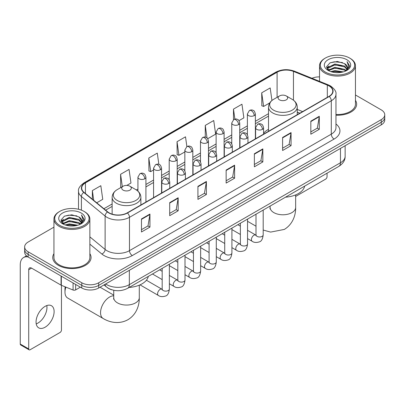 <?xml version="1.0" encoding="UTF-8"?>
<svg xmlns="http://www.w3.org/2000/svg" width="405" height="405" viewBox="0 0 405 405"><rect width="100%" height="100%" fill="white"/><g stroke="black" fill="none" stroke-linecap="round" stroke-linejoin="round"><path stroke-width="0.61" d="M268.51 129.347A21.156 12.216 0 0 0 263.584 133.301M299.781 113.238L297.25 112.215M112.195 289.899A11.973 6.915 180 0 1 107.36 287.636M53.941 227.144L28.153 242.033A11.973 6.915 0 0 0 24.644 246.923L24.644 252.138A11.973 6.915 0 0 0 28.153 257.023L81.78 287.985A11.973 6.915 0 0 0 98.714 287.985L381.242 124.867A11.973 6.915 0 0 0 384.75 119.981L384.75 117.374A11.973 6.915 0 0 1 381.242 122.259A11.973 6.915 0 0 0 384.75 117.374L384.75 114.767A11.973 6.915 0 0 0 381.242 109.876L355.458 94.988M24.644 246.923A11.973 6.915 0 0 0 28.153 251.809L81.78 282.771A11.973 6.915 0 0 0 98.714 282.771L98.714 285.378L381.242 122.259L98.714 285.378A11.973 6.915 0 0 1 81.78 285.378A11.973 6.915 0 0 0 98.714 285.378L98.714 287.985M28.153 251.809L28.153 254.416L81.78 285.378L28.153 254.416A11.973 6.915 0 0 1 24.644 249.531A11.973 6.915 0 0 0 28.153 254.416L28.153 257.023M53.941 253.662A19.162 11.062 0 0 0 52.741 257.514A19.162 11.062 0 0 0 58.355 265.336A19.162 11.062 0 0 0 79.233 267.73A19.162 11.062 0 0 0 91.059 257.514A19.162 11.062 0 0 0 89.864 253.662A19.162 11.062 0 0 1 91.059 257.514A19.162 11.062 0 0 1 79.233 267.73A19.162 11.062 0 0 1 58.355 265.336A19.162 11.062 0 0 1 52.741 257.514A19.162 11.062 0 0 1 53.941 253.662M329.027 85.921A12.773 7.376 180 0 1 332.768 91.135A12.773 7.376 180 0 1 329.027 96.349L127.221 212.863A12.773 7.376 180 0 1 107.725 211.881L84.012 192.324A12.773 7.376 180 0 1 81.704 188.097A12.773 7.376 180 0 1 85.445 182.883L277.096 72.232A12.773 7.376 180 0 1 293.458 71.407L327.321 85.096A12.773 7.376 180 0 1 329.027 85.921M329.255 85.794A13.092 7.558 0 0 0 327.503 84.944L293.64 71.255A13.092 7.558 0 0 0 276.873 72.1L85.217 182.751A13.092 7.558 0 0 0 83.754 192.431L107.467 211.982A13.092 7.558 0 0 0 127.448 212.995L329.255 96.481A13.092 7.558 0 0 0 329.255 85.794M141.477 218.943L141.477 231.979L149.941 227.089L149.941 214.053L141.477 218.943M141.477 229.665L147.997 225.899L149.906 214.488A3.194 1.843 -120 0 0 149.941 214.053M147.941 225.934L149.941 227.089M169.7 202.647L169.7 215.683L178.165 210.792L178.165 197.756L169.7 202.647M169.7 213.369L176.221 209.603L178.134 198.192A3.194 1.843 -120 0 0 178.165 197.756M176.165 209.638L178.165 210.792M197.923 186.351L197.923 199.387L206.393 194.501L206.393 181.46L197.923 186.351M197.923 197.073L204.444 193.312L206.358 181.896A3.194 1.843 -120 0 0 206.393 181.46M204.388 193.342L206.393 194.501M310.822 121.171L310.822 134.207L319.292 129.316L319.292 116.281L310.822 121.171M310.822 131.893L317.343 128.127L319.256 116.716A3.194 1.843 -120 0 0 319.292 116.281M317.287 128.162L319.292 129.316M282.599 137.467L282.599 150.503L291.063 145.613L291.063 132.577L282.599 137.467M282.599 148.19L289.119 144.423L291.033 133.007A3.194 1.843 -120 0 0 291.063 132.577M289.064 144.458L291.063 145.613M254.375 153.758L254.375 166.799L262.84 161.909L262.84 148.873L254.375 153.758M254.375 164.486L260.896 160.719L262.805 149.303A3.194 1.843 -120 0 0 262.84 148.873M260.835 160.75L262.84 161.909M226.147 170.054L226.147 183.09L234.617 178.205L234.617 165.169L226.147 170.054M226.147 180.777L232.673 177.015L234.581 165.599A3.194 1.843 -120 0 0 234.617 165.169M232.612 177.046L234.617 178.205M335.963 115.202A19.162 11.062 0 0 0 356.653 104.176A19.162 11.062 0 0 0 355.458 100.324A19.162 11.062 0 0 1 356.653 104.176A19.162 11.062 0 0 1 335.963 115.202M98.714 282.771L381.242 119.652A11.973 6.915 0 0 0 384.75 114.767M319.535 76.894A11.973 6.915 0 0 0 311.966 78.276M126.826 185.414L130.967 183.025L129.058 169.406L120.589 174.292L120.725 187.252M96.714 202.799L102.743 199.321L100.83 185.698L92.365 190.588L92.365 199.209M207.709 138.718L215.642 134.141L213.729 120.518L205.264 125.408L205.264 137.138M238.985 120.665L243.866 117.845L241.952 104.222L233.488 109.112L233.488 119.703M271.937 100.475L270.181 87.925L261.711 92.816L261.848 105.776M158.861 164.359L157.282 153.11L148.812 157.996L148.949 170.956M186.877 146.6L185.505 136.814L177.036 141.704L177.172 154.659M177.036 141.704L178.949 155.323L184.842 151.921M178.949 155.323L177.036 154.609M205.264 125.408L207.026 137.983M233.488 109.112L234.89 119.095M261.711 92.816L263.625 106.439L269.745 102.9M263.625 106.439L261.711 105.72M148.812 157.996L150.726 171.619L153.571 169.973M150.726 171.619L148.812 170.905M121.1 187.388L120.589 187.201M120.589 174.292L122.325 186.685M92.365 190.588L93.732 200.338M295.655 196.445A1.995 1.154 120 0 0 295.721 196.405L325.64 179.131A1.995 1.154 120 0 0 327.053 176.691L327.053 173.198M325.357 72.07A17.162 9.907 0 0 0 349.631 72.07A17.162 9.907 0 0 0 349.631 58.057L350.193 58.386A17.962 10.368 0 0 1 355.458 65.716A17.962 10.368 0 0 1 344.366 75.3A17.962 10.368 0 0 1 324.795 73.047A17.962 10.368 0 0 1 319.535 65.716A17.962 10.368 0 0 1 324.795 58.386L325.357 58.057A17.162 9.907 0 0 0 325.357 72.07M335.963 114.509A17.962 10.368 0 0 0 355.458 104.176L355.458 65.716M330.769 71.604L334.91 70.541L343.308 71.888M331.958 71.963L334.91 71.356L342.083 72.191L334.353 71.579L332.039 71.989M328.187 70.273L334.91 67.286L344.549 69.316L346.103 70.602M328.602 70.612L334.91 68.096L344.549 70.131L345.673 70.991M327.635 69.716L327.858 67.554L334.91 64.025L344.549 66.061L347.191 69.052M327.544 69.321L327.858 68.369L334.91 64.841L344.549 66.876L346.999 69.442M345.571 71.072A9.978 5.761 0 0 0 347.475 67.686A9.978 5.761 0 0 0 344.549 63.615L347.47 67.883M346.807 59.687A13.173 7.604 0 0 0 328.207 59.672A13.173 7.604 0 0 0 328.121 70.409A13.173 7.604 0 0 0 328.182 70.44A13.173 7.604 0 0 0 346.867 70.409A13.173 7.604 0 0 0 346.807 59.687M344.549 63.615L337.38 61.474L330.014 62.831L326.597 66.688L328.86 70.804M346.386 70.672L349.571 66.638L349.631 65.914L347.044 61.585L348.675 66.435L345.673 71.027M350.193 58.386L349.631 58.057A17.162 9.907 0 0 0 325.357 58.057M347.044 61.585L349.631 66.076M329.842 62.917L334.353 61.803L342.438 62.527M326.729 68.156L328.202 67.002M331.442 65.625L334.353 65.058L342.149 65.701M331.442 68.885L334.353 68.318L342.149 68.961M326.643 67.837L329.057 66.121M327.928 70.03L329.057 69.382M279.49 99.853A4.789 2.764 0 0 0 286.269 99.853A4.789 2.764 0 0 0 286.269 95.945L292.213 99.377A13.203 7.619 0 0 1 292.213 110.155A13.203 7.619 0 0 1 273.547 110.155A13.203 7.619 0 0 1 273.547 99.377C270.297 101.311 268.616 103.872 268.51 107.072A14.367 8.297 0 0 0 272.717 112.939A14.367 8.297 0 0 0 288.38 114.736A14.367 8.297 0 0 0 297.25 107.072C297.143 103.872 295.463 101.311 292.213 99.377L286.269 95.945A4.789 2.764 0 0 0 279.49 95.945A4.789 2.764 0 0 0 279.49 99.853M285.52 197.174A21.956 12.676 0 0 0 304.676 186.118M65.873 287.115A12.773 7.376 120 0 0 64.987 292.142L64.987 288.881A8.783 5.068 -60 0 1 65.21 286.846M64.987 292.142A12.773 7.376 120 0 0 67.63 297.989L103.194 318.522A12.773 7.376 -60 0 1 101.235 308.286A12.773 7.376 -60 0 1 109.583 297.032A12.773 7.376 -60 0 1 113.744 295.802M123.13 190.132A4.789 2.764 0 0 0 129.904 190.132A4.789 2.764 0 0 0 129.904 186.219L135.852 189.656A13.203 7.619 0 0 1 135.852 200.434A13.203 7.619 0 0 1 117.182 200.434A13.203 7.619 0 0 1 117.182 189.656C113.932 191.585 112.251 194.152 112.144 197.346A14.367 8.297 0 0 0 116.356 203.214A14.367 8.297 0 0 0 132.015 205.011A14.367 8.297 0 0 0 140.884 197.346C140.778 194.152 139.102 191.585 135.852 189.656L129.904 186.219A4.789 2.764 0 0 0 123.13 186.219A4.789 2.764 0 0 0 123.13 190.132M129.154 287.449A21.956 12.676 0 0 0 148.311 276.392M46.793 305.572A12.773 7.376 -60 0 1 37.923 323.089A12.773 7.376 -60 0 1 36.217 323.889M45.087 327.225A12.773 7.376 120 0 0 53.43 315.971A12.773 7.376 120 0 0 51.476 305.734A12.773 7.376 120 0 0 45.087 306.367A12.773 7.376 120 0 0 36.744 317.621A12.773 7.376 120 0 0 38.703 327.858A12.773 7.376 120 0 0 45.087 327.225M75.639 284.442L75.639 289.899L80.367 287.17M28.016 256.947A15.967 9.219 -120 0 0 23.556 257.539A15.967 9.219 -120 0 0 20.25 264.845L20.25 344.042L28.72 348.933L28.72 269.735A3.989 2.303 60 0 1 29.545 267.908A3.989 2.303 60 0 1 31.539 268.105L61.054 285.145L61.054 276.018M28.72 348.933A1.995 1.154 120 0 0 29.13 349.844L20.665 344.954A1.995 1.154 -60 0 1 20.25 344.042M29.13 349.844A1.995 1.154 120 0 0 30.127 349.748L60.046 332.475A1.995 1.154 120 0 0 61.459 330.029L61.459 285.328M75.639 289.899A1.995 1.154 180 0 1 73.082 290.031L61.317 285.272A1.995 1.154 180 0 1 61.054 285.145M59.763 225.413A17.162 9.907 0 0 0 84.037 225.413A17.162 9.907 0 0 0 84.037 211.395L84.605 211.724A17.962 10.368 0 0 1 89.864 219.054A17.962 10.368 0 0 1 78.772 228.638A17.962 10.368 0 0 1 59.201 226.39A17.962 10.368 0 0 1 53.941 219.054A17.962 10.368 0 0 1 59.201 211.724L59.763 211.395A17.162 9.907 0 0 0 59.763 225.413M53.941 219.054L53.941 257.514A17.962 10.368 0 0 0 59.201 264.845A17.962 10.368 0 0 0 78.772 267.092A17.962 10.368 0 0 0 89.864 257.514L89.864 219.054M65.175 224.942L69.321 223.884L77.714 225.226M66.364 225.302L69.321 224.694L76.489 225.534M62.593 223.611L69.321 220.624L78.955 222.659L80.509 223.945M63.008 223.95L69.321 221.439L78.955 223.474L80.079 224.329M62.041 223.059L62.264 220.892L69.321 217.363L78.955 219.399L81.597 222.391M61.955 222.659L62.264 221.707L69.321 218.179L78.955 220.214L81.405 222.78M79.977 224.41A9.978 5.761 0 0 0 81.881 221.029A9.978 5.761 0 0 0 78.955 216.953L81.876 221.226M81.213 213.025A13.173 7.604 0 0 0 62.618 213.01A13.173 7.604 0 0 0 62.532 223.747A13.173 7.604 0 0 0 62.588 223.783A13.173 7.604 0 0 0 81.273 223.747A13.173 7.604 0 0 0 81.213 213.025M78.955 216.953L71.786 214.812L64.42 216.169L61.003 220.026L63.271 224.142M80.792 224.016L83.977 219.976L84.037 219.252L81.451 214.923L83.081 219.773L80.079 224.365M84.605 211.724L84.037 211.395A17.162 9.907 0 0 0 59.763 211.395M81.451 214.923L84.037 219.414M64.248 216.255L68.759 215.141L76.844 215.865M61.135 221.5L62.608 220.34M65.848 218.963L68.759 218.401L76.555 219.039M65.848 222.223L68.759 221.656L76.555 222.299M66.445 225.327L68.759 224.917L76.479 225.534M61.049 221.176L63.463 219.459M62.335 223.368L63.463 222.72M105.685 283.961A15.967 9.219 0 0 0 106.758 284.644A15.967 9.219 0 0 0 129.337 284.644L340.458 162.754A15.967 9.219 0 0 0 345.136 156.239C345.252 160.198 343.141 163.59 338.803 166.409L127.686 288.299A7.984 4.607 60 0 0 129.337 284.644L129.337 270.307M340.458 148.417L340.458 162.754A7.984 4.607 60 0 1 338.803 166.409M105.037 284.335A7.984 5.341 129.5 0 0 106.429 286.932L104.004 284.933M381.242 124.867L381.242 119.652M81.78 287.985L81.78 282.771M335.963 123.986A19.956 11.522 180 0 1 334.11 139.047L132.303 255.555A3.989 2.303 60 0 1 129.478 250.67L331.285 134.156A15.967 9.219 0 0 0 335.963 127.641L335.963 94.264A15.967 9.219 180 0 1 331.285 100.784A3.989 2.303 -120 0 0 329.255 96.481M132.303 255.555A19.956 11.522 180 0 1 104.075 255.555A19.956 11.522 180 0 1 101.842 254.021L89.864 244.144M107.467 211.982A3.989 2.668 129.5 0 0 105.113 216.062L105.113 249.44A15.967 9.219 0 0 0 106.9 250.67A15.967 9.219 0 0 0 129.478 250.67L129.478 217.298A15.967 9.219 180 0 1 105.113 216.062L81.4 196.511A15.967 9.219 180 0 1 78.509 191.226L78.509 209.258M335.963 94.264C336.494 91.773 334.662 88.989 330.46 85.921L328.359 84.903A3.989 1.868 112 0 0 327.503 84.944M328.359 84.903L294.496 71.209C287.884 68.87 281.607 69.209 275.668 72.232A3.989 2.303 60 0 1 276.873 72.1M85.217 182.751A3.989 2.303 -120 0 0 84.012 182.878C79.871 185.86 78.033 188.639 78.509 191.226M83.754 192.431A3.989 2.668 129.5 0 0 81.4 196.511L81.4 210.149M294.496 71.209A3.989 1.868 112 0 0 293.64 71.255M127.448 212.995A3.989 2.303 60 0 1 129.478 217.298L331.285 100.784L331.285 134.156A3.989 2.303 60 0 0 334.11 139.047M89.864 236.864L105.113 249.44A3.989 2.668 -50.5 0 1 101.842 254.021M85.445 182.883L85.445 193.509M327.321 85.096L327.321 97.337M293.458 71.407L293.458 100.192M302.606 111.608L297.25 109.441M277.096 72.232L277.096 97.327M268.51 113.694L255.373 121.277M247.389 125.884L239.735 130.304M231.751 134.916L224.102 139.33M216.118 143.942L208.464 148.362M200.48 152.969L192.826 157.388M184.842 161.995L177.193 166.415M169.209 171.026L161.554 175.441M153.571 180.053L145.916 184.472M137.933 189.079L136.379 189.975M112.144 203.968L103.903 208.727M226.147 170.47L234.581 165.599M254.375 154.173L262.805 149.303M282.599 137.877L291.033 133.007M310.822 121.581L319.256 116.716M197.923 186.766L206.358 181.896M169.7 203.062L178.134 198.192M141.477 219.353L149.906 214.488M295.655 194.901L295.655 207.406A12.773 7.376 180 0 1 291.914 212.62A12.773 7.376 180 0 1 273.846 212.62A12.773 7.376 180 0 1 270.105 207.406L269.938 208.914M139.29 285.176L139.29 297.68A12.773 7.376 180 0 1 135.548 302.894A12.773 7.376 180 0 1 117.485 302.894A12.773 7.376 180 0 1 113.744 297.68L113.577 299.189M262.415 129.367A3.989 2.303 0 0 0 263.584 127.737C262.951 125.428 262.324 124.294 261.691 124.34C260.536 123.525 259.17 123.505 257.6 124.279A3.989 2.303 60 0 1 259.595 124.477A3.989 2.303 -120 0 1 262.415 129.367A3.989 2.303 0 0 1 256.77 129.367A3.989 2.303 0 0 1 255.601 127.737L257.6 124.279M247.551 238.611L252.153 241.269A3.594 2.076 -60 0 1 251.601 238.388A3.594 2.076 -60 0 1 253.95 235.224A3.594 2.076 -60 0 1 254.107 235.138A3.594 2.076 -60 0 1 255.747 235.042L247.551 230.313M256.208 235.406L255.889 235.669L256 234.895A3.594 2.076 -0 0 0 257.053 236.363A3.594 2.076 -0 0 0 261.969 236.454A3.594 2.076 -0 0 0 263.189 234.895C262.693 239.066 261.402 241.4 259.311 241.886C256.309 242.798 253.925 242.595 252.153 241.269M246.782 138.394A3.989 2.303 0 0 0 247.951 136.763C247.318 134.455 246.685 133.326 246.058 133.367C244.898 132.551 243.537 132.531 241.962 133.306A3.989 2.303 60 0 1 243.957 133.503A3.989 2.303 -120 0 1 246.782 138.394A3.989 2.303 0 0 1 241.137 138.394A3.989 2.303 0 0 1 239.968 136.763L241.962 133.306M231.913 247.637L236.515 250.295A3.594 2.076 -60 0 1 235.968 247.415A3.594 2.076 -60 0 1 238.312 244.25A3.594 2.076 -60 0 1 238.474 244.164A3.594 2.076 -60 0 1 240.109 244.073L231.913 239.34M240.57 244.433L240.251 244.701L240.368 243.921A3.594 2.076 -0 0 0 241.42 245.389A3.594 2.076 -0 0 0 246.336 245.481A3.594 2.076 -0 0 0 247.551 243.921C247.06 248.093 245.764 250.427 243.673 250.913C240.671 251.829 238.287 251.621 236.515 250.295M231.144 147.42A3.989 2.303 0 0 0 232.313 145.79C231.68 143.481 231.047 142.352 230.42 142.398C229.265 141.583 227.899 141.563 226.324 142.337A3.989 2.303 60 0 1 228.324 142.535A3.989 2.303 -120 0 1 231.144 147.42A3.989 2.303 0 0 1 225.499 147.42A3.989 2.303 0 0 1 224.329 145.79L226.324 142.337M216.28 256.664L220.882 259.322A3.594 2.076 -60 0 1 220.33 256.441A3.594 2.076 -60 0 1 222.679 253.277A3.594 2.076 -60 0 1 222.836 253.191A3.594 2.076 -60 0 1 224.471 253.1L216.28 248.366M224.937 253.459L224.613 253.727L224.729 252.953A3.594 2.076 -0 0 0 225.782 254.416A3.594 2.076 -0 0 0 230.698 254.507A3.594 2.076 -0 0 0 231.913 252.953C231.422 257.124 230.131 259.453 228.04 259.939C225.038 260.855 222.649 260.648 220.882 259.322M215.506 156.446A3.989 2.303 0 0 0 216.675 154.821C216.042 152.513 215.414 151.379 214.782 151.424C213.627 150.609 212.26 150.589 210.691 151.364A3.989 2.303 60 0 1 212.686 151.561A3.989 2.303 -120 0 1 215.506 156.446A3.989 2.303 0 0 1 209.861 156.446A3.989 2.303 0 0 1 208.691 154.821L210.691 151.364M200.642 265.69L205.244 268.348A3.594 2.076 -60 0 1 204.692 265.472A3.594 2.076 -60 0 1 207.041 262.303A3.594 2.076 -60 0 1 207.198 262.217A3.594 2.076 -60 0 1 208.838 262.126L200.642 257.398M209.299 262.491L208.98 262.754L209.091 261.979A3.594 2.076 -0 0 0 210.144 263.447A3.594 2.076 -0 0 0 215.06 263.533A3.594 2.076 -0 0 0 216.28 261.979C215.784 266.151 214.493 268.48 212.402 268.971C209.4 269.882 207.016 269.674 205.244 268.348M199.873 165.478A3.989 2.303 0 0 0 201.042 163.848C200.409 161.539 199.776 160.405 199.149 160.451C197.989 159.636 196.627 159.616 195.053 160.39A3.989 2.303 60 0 1 197.048 160.588A3.989 2.303 -120 0 1 199.873 165.478A3.989 2.303 0 0 1 194.228 165.478A3.989 2.303 0 0 1 193.058 163.848L195.053 160.39M185.004 274.722L189.606 277.374A3.594 2.076 -60 0 1 189.059 274.499A3.594 2.076 -60 0 1 191.403 271.335A3.594 2.076 -60 0 1 191.565 271.249A3.594 2.076 -60 0 1 193.2 271.153L185.004 266.424M193.661 271.517L193.342 271.78L193.458 271.006A3.594 2.076 -0 0 0 194.506 272.474A3.594 2.076 -0 0 0 199.427 272.56A3.594 2.076 -0 0 0 200.642 271.006C200.151 275.177 198.855 277.506 196.764 277.997C193.762 278.908 191.378 278.701 189.606 277.374M184.234 174.504A3.989 2.303 0 0 0 185.404 172.874C184.771 170.566 184.138 169.437 183.511 169.477C182.351 168.662 180.989 168.642 179.415 169.417A3.989 2.303 60 0 1 181.415 169.614A3.989 2.303 -120 0 1 184.234 174.504A3.989 2.303 0 0 1 178.59 174.504A3.989 2.303 0 0 1 177.42 172.874L179.415 169.417M169.366 283.748L173.973 286.406A3.594 2.076 -60 0 1 173.421 283.525A3.594 2.076 -60 0 1 175.77 280.361A3.594 2.076 -60 0 1 175.927 280.275A3.594 2.076 -60 0 1 177.562 280.184L169.366 275.451M178.028 280.543L177.704 280.812L177.82 280.032A3.594 2.076 -0 0 0 178.873 281.5A3.594 2.076 -0 0 0 183.789 281.591A3.594 2.076 -0 0 0 185.004 280.032C184.513 284.204 183.222 286.537 181.131 287.024C178.129 287.94 175.74 287.732 173.973 286.406M168.596 183.531A3.989 2.303 0 0 0 169.766 181.901C169.133 179.592 168.505 178.463 167.873 178.504C166.718 177.694 165.351 177.673 163.782 178.443A3.989 2.303 60 0 1 165.777 178.645A3.989 2.303 -120 0 1 168.596 183.531A3.989 2.303 0 0 1 162.952 183.531A3.989 2.303 0 0 1 161.782 181.901L163.782 178.443M140.024 284.862L158.335 295.432A3.594 2.076 -60 0 1 157.783 292.552A3.594 2.076 -60 0 1 160.132 289.388A3.594 2.076 -60 0 1 160.289 289.302A3.594 2.076 -60 0 1 161.929 289.21L146.397 280.245M162.39 289.57L162.071 289.838L162.182 289.064A3.594 2.076 -0 0 0 163.235 290.527A3.594 2.076 -0 0 0 168.151 290.618A3.594 2.076 -0 0 0 169.366 289.064C168.875 293.235 167.584 295.564 165.493 296.05C162.491 296.966 160.107 296.759 158.335 295.432M254.203 115.597A3.989 2.303 0 0 0 255.373 113.967C254.74 111.658 254.107 110.53 253.479 110.57C252.32 109.755 250.958 109.735 249.384 110.509A3.989 2.303 60 0 1 251.383 110.707A3.989 2.303 -120 0 1 254.203 115.597A3.989 2.303 0 0 1 248.559 115.597A3.989 2.303 0 0 1 247.389 113.967L249.384 110.509M238.565 124.624A3.989 2.303 0 0 0 239.735 122.993C239.102 120.685 238.474 119.556 237.841 119.597C236.687 118.786 235.32 118.766 233.751 119.536A3.989 2.303 60 0 1 235.745 119.733A3.989 2.303 -120 0 1 238.565 124.624A3.989 2.303 0 0 1 232.921 124.624A3.989 2.303 0 0 1 231.751 122.993L233.751 119.536M222.932 133.65A3.989 2.303 0 0 0 224.102 132.02C223.469 129.716 222.836 128.582 222.203 128.628C221.049 127.813 219.687 127.793 218.113 128.567A3.989 2.303 60 0 1 220.107 128.765A3.989 2.303 -120 0 1 222.932 133.65A3.989 2.303 0 0 1 217.288 133.65A3.989 2.303 0 0 1 216.118 132.02L218.113 128.567M207.294 142.681A3.989 2.303 0 0 0 208.464 141.051C207.831 138.743 207.198 137.609 206.57 137.654C205.411 136.839 204.049 136.819 202.475 137.594A3.989 2.303 60 0 1 204.474 137.791A3.989 2.303 -120 0 1 207.294 142.681A3.989 2.303 0 0 1 201.649 142.681A3.989 2.303 0 0 1 200.48 141.051L202.475 137.594M191.656 151.708A3.989 2.303 0 0 0 192.826 150.078C192.193 147.769 191.565 146.635 190.932 146.681C189.778 145.866 188.411 145.846 186.842 146.62A3.989 2.303 60 0 1 188.836 146.818A3.989 2.303 -120 0 1 191.656 151.708A3.989 2.303 0 0 1 186.011 151.708A3.989 2.303 0 0 1 184.842 150.078L186.842 146.62M176.023 160.734A3.989 2.303 0 0 0 177.193 159.104C176.56 156.796 175.927 155.667 175.294 155.707C174.14 154.892 172.778 154.872 171.204 155.647A3.989 2.303 60 0 1 173.198 155.844A3.989 2.303 -120 0 1 176.023 160.734A3.989 2.303 0 0 1 170.378 160.734A3.989 2.303 0 0 1 169.209 159.104L171.204 155.647M160.385 169.761A3.989 2.303 0 0 0 161.554 168.131C160.922 165.827 160.289 164.693 159.661 164.739C158.502 163.924 157.14 163.903 155.566 164.678A3.989 2.303 60 0 1 157.56 164.875A3.989 2.303 -120 0 1 160.385 169.761A3.989 2.303 0 0 1 154.74 169.761A3.989 2.303 0 0 1 153.571 168.131L155.566 164.678M144.747 178.792A3.989 2.303 0 0 0 145.916 177.162C145.284 174.854 144.656 173.72 144.023 173.765C142.869 172.95 141.502 172.93 139.933 173.704A3.989 2.303 60 0 1 141.927 173.902A3.989 2.303 -120 0 1 144.747 178.792A3.989 2.303 0 0 1 139.102 178.792A3.989 2.303 0 0 1 137.933 177.162L139.933 173.704M28.72 269.735L31.539 268.105M61.317 276.175L61.317 285.272M73.082 290.031L73.082 282.963M127.686 288.299C121.262 291.529 114.838 291.529 108.413 288.299L106.429 286.932M345.136 156.239L345.136 145.714M275.668 72.232L84.012 182.878M268.51 116.124L255.373 123.707M247.389 128.314L239.735 132.734M231.751 137.346L224.102 141.76M216.118 146.372L208.464 150.792M200.48 155.398L192.826 159.818M184.842 164.425L177.193 168.844M169.209 173.456L161.554 177.871M153.571 182.483L145.916 186.902M112.144 206.398L105.639 210.154M299.867 113.187L297.25 112.129M327.513 69.579L327.513 68.916M319.535 81.334L319.535 65.716M295.655 207.406C295.822 214.792 293.017 224.167 284.305 229.432L270.626 232.09L263.189 230.06M256 226.192L247.551 221.312M297.25 114.696L297.25 107.072M268.51 131.291L268.51 107.072M279.49 95.945L273.547 99.377M270.105 206.074L270.105 207.406M139.29 297.68C139.462 305.066 136.652 314.442 127.939 319.707C119.029 324.618 109.507 322.365 103.194 318.522M140.884 204.976L140.884 197.346M112.144 214.144L112.144 197.346M123.13 186.219L117.182 189.656M113.744 295.113L100.055 287.211M113.744 290.284L113.744 297.68M263.189 210.068L263.189 234.895M263.584 134.136L263.584 127.737M240.368 234.46L231.913 229.579M256 214.215L256 234.895M255.601 138.743L255.601 127.737M240.368 226.162L237.836 224.704M247.551 219.095L247.551 243.921M247.951 143.162L247.951 136.763M224.729 243.486L216.28 238.611M240.368 223.246L240.368 243.921M239.968 147.769L239.968 136.763M224.729 235.194L222.198 233.731M231.913 228.121L231.913 252.953M232.313 152.189L232.313 145.79M209.091 252.517L200.642 247.637M224.729 232.273L224.729 252.953M224.329 156.796L224.329 145.79M209.091 244.22L206.565 242.757M216.28 237.153L216.28 261.979M216.675 161.215L216.675 154.821M193.458 261.544L185.004 256.664M209.091 241.299L209.091 261.979M208.691 165.827L208.691 154.821M193.458 253.246L190.927 251.788M200.642 246.179L200.642 271.006M201.042 170.242L201.042 163.848M177.82 270.57L169.366 265.69M193.458 250.325L193.458 271.006M193.058 174.854L193.058 163.848M177.82 262.273L175.289 260.815M185.004 255.206L185.004 280.032M185.404 179.273L185.404 172.874M162.182 279.597L152.467 273.993M177.82 259.352L177.82 280.032M177.42 183.88L177.42 172.874M162.182 271.304L159.656 269.841M169.366 264.232L169.366 289.064M169.766 188.3L169.766 181.901M162.182 268.383L162.182 289.064M161.782 192.907L161.782 181.901M255.373 138.874L255.373 113.967M247.389 134.723L247.389 113.967M239.735 147.901L239.735 122.993M231.751 143.755L231.751 122.993M224.102 156.932L224.102 132.02M216.118 152.781L216.118 132.02M208.464 165.959L208.464 141.051M200.48 161.808L200.48 141.051M192.826 174.985L192.826 150.078M184.842 170.834L184.842 150.078M177.193 184.012L177.193 159.104M169.209 179.866L169.209 159.104M161.554 193.043L161.554 168.131M153.571 197.65L153.571 168.131M145.916 202.07L145.916 177.162M137.933 191.16L137.933 177.162M23.556 257.539L26.502 255.833M61.924 222.917L61.924 222.254"/></g></svg>
